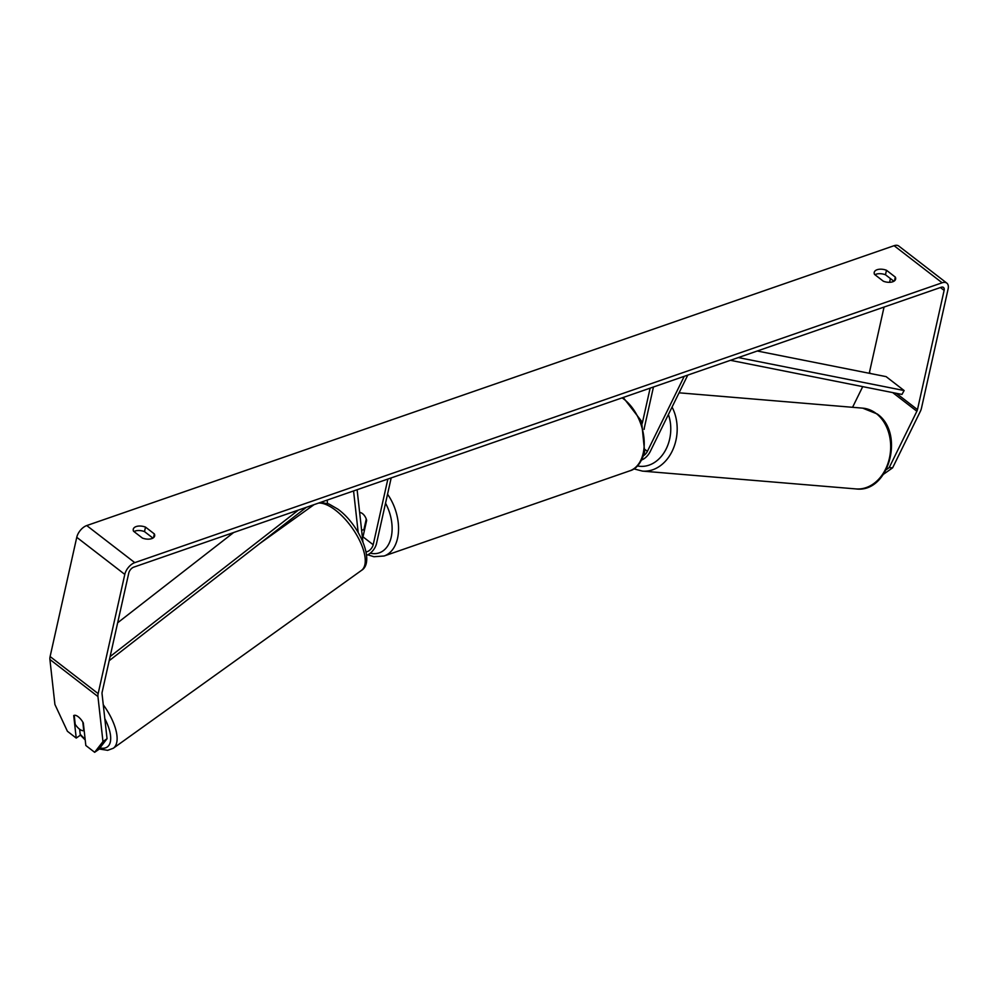 <?xml version="1.0" encoding="UTF-8"?>
<svg xmlns="http://www.w3.org/2000/svg" width="998" height="998" viewBox="0 0 998 998"><rect width="100%" height="100%" fill="white"/><g stroke="black" fill="none" stroke-linecap="round" stroke-linejoin="round"><path stroke-width="1.5" d="M366.59 555.325A10.928 6.05 127.7 0 0 376.508 543.586L391.191 477.905M366.054 551.832A6.375 3.53 127.7 0 0 373.19 544.733L387.873 479.052M357.109 489.719L362.91 541.827M353.566 490.954L358.195 532.508M362.511 538.284A6.375 3.53 127.7 0 0 362.985 536.849L366.665 520.37A9.107 5.788 -109.1 0 0 359.629 512.373A9.107 5.788 70.9 0 1 366.266 519.047L363.871 529.751L364.632 529.489L363.846 529.763A9.107 5.788 70.9 0 1 361.575 529.838M327.144 500.11L327.519 503.454M82.809 722.065L83.757 730.648A9.107 3.855 54.4 0 1 79.678 729.251A9.107 3.855 54.4 0 1 75.187 724.274L74.226 715.304M74.189 715.341A9.107 3.855 54.4 0 1 76.172 715.541A9.107 3.767 55.2 0 1 83.321 722.976L85.828 745.494L94.648 752.305L102.956 741.564L107.048 738.72L98.727 749.461L94.648 752.305M133.557 531.248A9.107 4.903 -167.4 0 1 133.27 529.214A9.107 4.903 -167.4 0 1 136.152 526.57A9.107 4.903 -167.4 0 1 145.508 527.106L154.353 533.93A9.107 4.903 -167.4 0 1 154.64 535.976A9.107 4.903 -167.4 0 1 142.402 538.072L133.557 531.248M133.994 531.585A9.107 4.903 -167.4 0 1 135.142 531.061A9.107 4.903 -167.4 0 1 144.51 531.61L152.919 538.097M877.117 269.722A9.107 4.903 12.6 0 0 874.236 272.367A9.107 4.903 12.6 0 0 874.535 274.413L883.367 281.236A9.107 4.903 12.6 0 0 895.618 279.128A9.107 4.903 12.6 0 0 895.318 277.095L886.486 270.271A9.107 4.903 12.6 0 0 877.117 269.722M893.884 281.249L885.476 274.762A9.107 4.903 12.6 0 0 876.107 274.225A9.107 4.903 12.6 0 0 874.959 274.737M886.311 469.634L889.206 467.6L916.875 411.251A5.464 3.019 127.7 0 0 917.461 409.629L944.12 290.393A5.464 3.019 127.7 0 0 943.472 287.449A5.464 3.019 127.7 0 0 941.139 287.274L133.769 567.138A5.464 3.019 127.7 0 0 128.779 573.014L102.133 692.25A5.464 3.019 127.7 0 0 102.033 693.697L107.048 738.72M889.206 467.6L892.611 467.837L920.281 411.488A10.928 6.05 127.7 0 0 921.453 408.244L948.1 289.008A10.928 6.05 127.7 0 0 946.815 283.12L898.774 246.044A10.928 6.05 127.7 0 0 894.096 245.695L86.739 525.559A10.928 6.05 127.7 0 0 76.759 537.311L50.112 656.547A10.928 6.05 127.7 0 0 49.9 659.453L54.915 704.476L67.402 731.272L76.222 738.083L73.715 715.554A9.107 3.767 55.2 0 1 73.74 715.541L73.777 715.516M946.815 283.12A10.928 6.05 127.7 0 0 942.137 282.783L134.78 562.635A10.928 6.05 127.7 0 0 124.8 574.399L98.153 693.622A10.928 6.05 127.7 0 0 97.941 696.542L102.956 741.564M79.64 729.226L80.302 735.239L76.222 738.083M869.208 373.277A5.464 3.019 127.7 0 0 869.42 372.541L884.053 307.06M889.592 282.309L890.428 278.579M852.566 407.296L862.721 386.625M892.611 467.837L883.604 474.187M894.482 280.85L895.318 277.095M885.476 274.762L886.486 270.271M153.505 537.685L154.353 533.93M144.51 531.61L145.508 527.106M644.221 428.317A9.107 7.123 94 0 1 644.284 429.003L644.109 429.365M684.229 376.333L647.39 451.346A6.375 3.53 -52.3 0 1 643.573 455.662M687.759 375.111L650.222 451.545A10.928 6.05 -52.3 0 1 641.751 459.928M644.047 429.103L653.453 386.999M642.288 423.227L650.135 388.147M738.345 357.571L904.126 390.542L886.112 376.633L757.27 351.009M904.126 390.542L901.967 394.435L730.436 360.315M117.664 622.777L233.682 532.508M110.104 656.584L298.402 510.078M109.181 660.713L306.311 507.333M373.19 544.733L362.985 536.849M85.117 739.144A35.978 15.232 54.4 0 1 80.202 734.266M318.624 503.067A40.531 17.166 54.4 0 1 334.742 509.629A40.531 17.166 54.4 0 1 360.852 543.199A40.531 17.166 54.4 0 1 361.451 570.419L113.31 748.25A40.531 17.166 -125.6 0 0 103.256 704.75M104.815 718.685A35.978 15.232 54.4 0 1 99.925 747.914M134.78 562.635L86.739 525.559M942.137 282.783L894.096 245.695M97.941 696.542L49.9 659.453M944.12 290.393L940.403 287.536M917.461 409.629L896.316 393.299M870.78 373.589L869.42 372.541M916.875 411.251L892.699 392.588M124.8 574.399L76.759 537.311M98.153 693.622L50.112 656.547M647.39 451.346L645.082 449.562M387.548 494.222A40.531 25.786 70.9 0 1 397.541 538.334A40.531 25.786 70.9 0 1 384.093 555.998L629.75 470.844A40.531 25.786 -109.1 0 0 643.211 453.179A40.531 25.786 -109.1 0 0 622.103 397.865M370.295 553.166A35.978 22.892 -109.1 0 0 391.216 537.161A35.978 22.892 -109.1 0 0 385.54 503.192M855.947 488.92A40.531 31.287 -85.2 0 0 888.856 460.452A40.531 31.287 -85.2 0 0 876.431 413.683A40.531 31.287 -85.2 0 0 862.684 408.145L877.317 414.02C905.124 433.344 888.894 493.399 855.947 488.92L642.45 471.106L633.83 468.86M672.053 407.084A40.531 31.287 94.8 0 1 672.577 450.323A40.531 31.287 94.8 0 1 642.45 471.106M637.41 465.954A35.978 27.769 -85.2 0 0 664.631 451.745A35.978 27.769 -85.2 0 0 668.398 414.532M80.289 735.039L85.204 739.93M320.595 502.381L328.953 503.99L337.798 509.105C359.155 524.224 375.635 562.086 361.451 570.419M314.071 504.639L259.53 543.723M99.101 748.987L107.647 750.334L113.31 748.25M629.75 470.844C636.375 469.16 641.34 462.823 644.646 451.844L641.552 421.243L623.226 397.478M384.093 555.998L373.926 556.734L367.8 554.801M679.064 392.813L862.684 408.145"/></g></svg>
